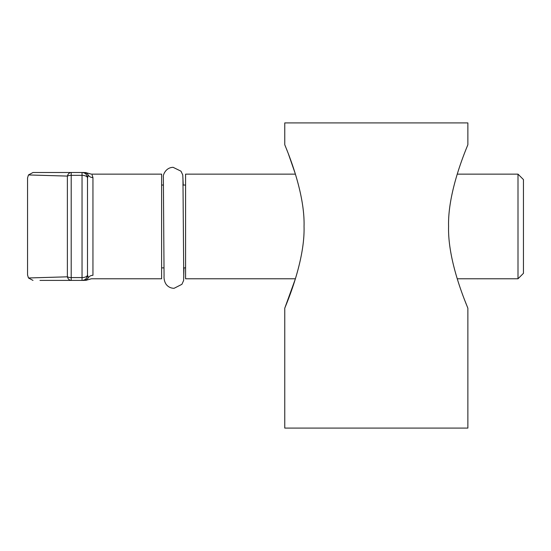 <?xml version="1.0" encoding="UTF-8"?>
<svg xmlns="http://www.w3.org/2000/svg" width="551" height="551" viewBox="0 0 551 551"><rect width="100%" height="100%" fill="white"/><g stroke="black" fill="none" stroke-linecap="round" stroke-linejoin="round"><path stroke-width="0.83" d="M518.002 174.144L523.45 179.592L523.45 273.324L518.002 278.772L518.002 174.144L457.213 174.144M88.339 277.676C88.732 280.252 88.732 280.252 88.339 277.676A5.448 5.317 -90 0 1 83.738 280.404C86.28 280.404 86.28 280.404 83.738 280.404C86.28 280.404 86.28 280.404 83.738 280.404L82.044 280.404A5.448 5.448 0 0 0 87.492 274.956L87.492 177.952L87.492 274.956L88.339 277.676A5.448 5.09 180 0 1 92.947 275.314C91.232 279.915 91.232 279.915 92.947 275.314L92.947 177.594L92.134 175.004M85.329 172.504L91.383 174.144L161.608 174.144L161.608 278.772L91.383 278.772L85.646 280.404M27.55 177.952L27.55 274.956L28.459 277.973L67.374 276.822L67.374 176.086L28.459 174.942L27.55 177.952M295.419 174.144L185.584 174.144L185.584 278.772L295.419 278.772L284.764 308.195L284.764 428.086L467.868 428.086L467.868 308.195L464.176 298.876M39.975 172.504L32.998 172.504L28.459 174.942L67.374 176.086A5.448 4.077 -90 0 1 71.203 172.504L83.738 172.504C86.28 172.504 86.28 172.504 83.738 172.504C86.28 172.504 86.28 172.504 83.738 172.504A5.448 5.317 90 0 1 88.339 175.232L87.492 177.952A5.448 5.448 0 0 0 82.044 172.504A5.448 5.448 0 0 1 87.492 177.952A5.448 2.624 180 0 0 82.044 175.335L71.203 175.335L71.203 277.58L82.044 277.58L82.044 175.335A5.448 2.624 180 0 1 87.492 177.952M92.947 177.594C91.232 172.993 91.232 172.993 92.947 177.594A5.448 5.09 180 0 1 88.339 175.232C88.732 172.663 88.732 172.663 88.339 175.232C88.732 172.663 88.732 172.663 88.339 175.232M82.044 280.404L82.044 277.58A5.448 2.624 0 0 0 87.492 274.956A5.448 5.448 0 0 1 82.044 280.404L39.975 280.404M32.998 172.504L71.203 172.504L71.203 175.335A5.448 2.624 180 0 0 67.374 176.086M28.459 277.973L32.998 280.404M71.203 280.404A5.448 4.077 -90 0 1 67.374 276.822A5.448 2.624 0 0 0 71.203 277.58L71.203 280.404M304.042 226.454C305.068 191.397 286.086 148.357 284.764 144.713C286.052 148.198 305.137 191.72 304.042 226.454C305.075 261.532 286.059 304.613 284.764 308.195C286.045 304.703 305.102 261.339 304.042 226.454M467.868 144.713L467.868 122.914L284.764 122.914L284.764 144.713L287.588 151.794M288.311 153.667L295.336 173.889M448.59 226.454C447.543 191.521 466.545 148.309 467.868 144.713C466.621 148.143 447.529 191.486 448.59 226.454C447.543 261.429 466.573 304.634 467.868 308.195C466.594 304.675 447.55 261.505 448.59 226.454M82.044 175.335L82.044 172.504M161.608 267.869L163.902 267.869M183.524 267.869L185.584 267.869M457.213 278.772L518.002 278.772M161.608 185.04L163.254 185.04M182.87 185.04L185.584 185.04M183.951 267.869L183.614 280.528L181.913 284.309L174.095 288.297C170.865 288.249 168.234 286.961 166.216 284.44C164.563 281.974 163.847 279.123 164.067 275.879L163.365 176.781C162.697 176.534 164.852 167.552 173.104 167.325L180.983 171.182L182.753 174.936L183.249 185.04M183.758 277.484L182.946 177.973"/></g></svg>
